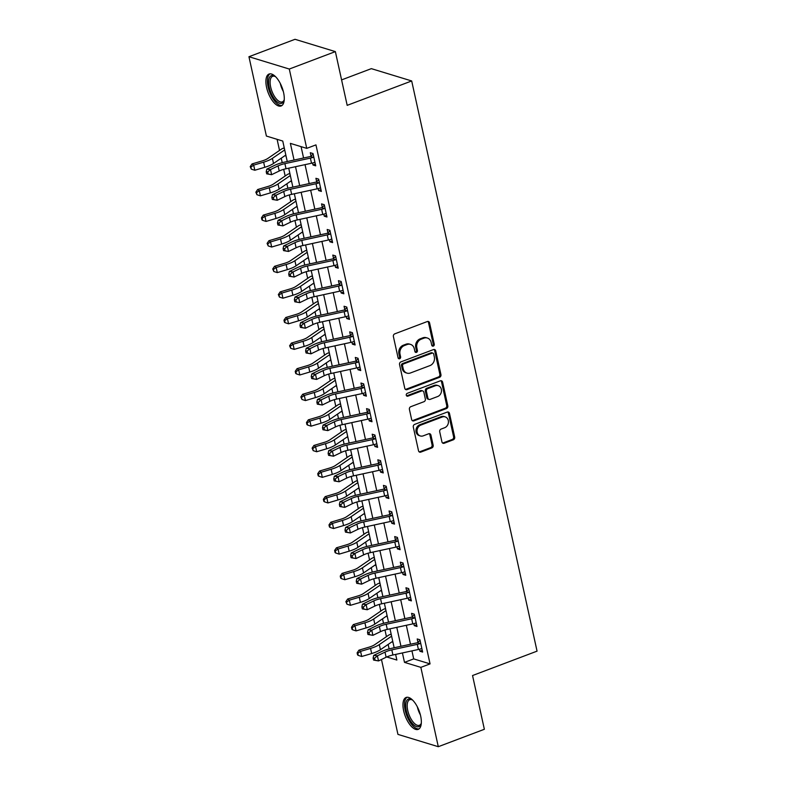 <?xml version="1.0" encoding="UTF-8"?>
<svg xmlns="http://www.w3.org/2000/svg" width="786" height="786" viewBox="0 0 786 786"><rect width="100%" height="100%" fill="white"/><g stroke="black" fill="none" stroke-linecap="round" stroke-linejoin="round"><path stroke-width="1.18" d="M433.312 346.095A1.503 1.287 107 0 0 434.265 344.209L429.569 322.859A2.152 1.837 107 0 0 427.319 321.533L394.759 333.853A2.152 1.837 107 0 0 393.393 336.546L398.089 357.895A1.503 1.287 107 0 0 400.624 356.942L400.015 354.172A6.878 5.866 107 0 1 404.387 345.555L407.099 344.533A6.878 5.866 107 0 1 410.518 344.386A6.878 5.866 107 0 1 414.301 348.768L414.91 351.529A1.503 1.287 107 0 0 417.445 350.576L416.835 347.815A6.878 5.866 107 0 1 421.208 339.188L423.919 338.167A6.878 5.866 107 0 1 427.348 338.019A6.878 5.866 107 0 1 431.131 342.411L431.73 345.172A1.503 1.287 107 0 0 433.312 346.095M432.064 345.811A1.503 1.287 107 0 0 433.174 343.885L428.478 322.525A2.152 1.837 107 0 0 427.81 321.425M398.414 358.534A1.503 1.287 107 0 0 399.534 356.608L398.924 353.838L400.015 354.172M415.234 352.177A1.503 1.287 107 0 0 416.354 350.242L415.745 347.481L416.835 347.815M403.65 710.819A17.066 7.428 69.3 0 1 406.116 697.457A17.066 7.428 69.3 0 1 420.657 716.017A17.066 7.428 69.3 0 1 418.191 729.379A17.066 7.428 69.3 0 1 403.65 710.819M266.582 87.413A17.066 7.428 69.3 0 1 269.048 74.041A17.066 7.428 69.3 0 1 283.589 92.601A17.066 7.428 69.3 0 1 281.123 105.972A17.066 7.428 69.3 0 1 266.582 87.413M441.938 441.929A2.152 1.837 107 0 0 444.188 443.255L453.325 439.796A2.152 1.837 107 0 0 454.691 437.104L449.474 413.397A2.152 1.837 107 0 0 447.224 412.07L414.664 424.381A2.152 1.837 107 0 0 413.298 427.073L418.516 450.791A2.152 1.837 107 0 0 420.765 452.117L431.799 447.941A2.152 1.837 107 0 0 433.165 445.249L430.934 435.1A2.152 1.837 107 0 0 428.684 433.774L423.212 435.847A5.748 4.903 107 0 1 420.353 435.965A5.748 4.903 107 0 1 417.052 430.679A5.748 4.903 107 0 1 420.844 425.088L442.282 416.983A5.748 4.903 107 0 1 445.141 416.865A5.748 4.903 107 0 1 448.442 422.151A5.748 4.903 107 0 1 444.65 427.731L441.074 429.087A2.152 1.837 107 0 0 439.708 431.779L441.938 441.929M287.254 161.523L282.754 141.048L266.395 136.057L248.946 56.72L295.025 39.3L335.367 51.611L347.186 105.353L411.687 80.958L537.054 651.142L472.543 675.538L484.363 729.28L438.293 746.7L397.942 734.389L381.475 659.493M335.367 51.611L289.297 69.04L306.736 148.367L290.378 143.376L294.052 160.049M411.943 650.877L413.701 658.894L430.06 663.885L315.952 144.889L306.736 148.367M430.06 663.885L420.844 667.363L438.293 746.7M439.58 377.3A2.152 1.837 107 0 0 440.946 374.608L435.739 350.9A2.152 1.837 107 0 0 433.489 349.574L400.919 361.884A2.152 1.837 107 0 0 399.553 364.576L404.77 388.294A2.152 1.837 107 0 0 407.02 389.62L439.58 377.3L438.49 376.966A2.152 1.837 107 0 0 439.855 374.274L434.648 350.566A2.152 1.837 107 0 0 433.98 349.465M442.606 382.143L447.824 405.861A2.152 1.837 107 0 1 446.448 408.553L413.888 420.864A2.152 1.837 107 0 1 411.638 419.537L409.408 409.388A2.152 1.837 107 0 1 410.773 406.696L423.978 401.705A2.152 1.837 107 0 0 425.344 399.013L423.87 392.273A2.152 1.837 107 0 0 421.62 390.956L407.865 396.154A1.503 1.287 107 0 1 407.246 393.334L440.356 380.817A2.152 1.837 107 0 1 442.606 382.143L441.516 381.809L446.733 405.527L447.824 405.861M301.077 146.648L303.573 157.996M305.037 164.638L309.203 183.58M310.666 190.232L314.832 209.174M316.286 215.826L320.452 234.768M321.916 241.42L326.082 260.353M327.546 267.004L331.712 285.947M333.176 292.598L337.332 311.541M338.795 318.192L342.961 337.135M344.425 343.787L348.591 362.719M350.055 369.371L354.211 388.313M355.675 394.965L359.841 413.908M361.305 420.559L365.47 439.502M366.934 446.153L371.1 465.086M372.554 471.738L376.72 490.68M378.184 497.332L382.35 516.274M383.814 522.926L387.979 541.868M389.434 548.51L393.599 567.453M395.063 574.104L399.229 593.047M400.693 599.698L404.859 618.641M406.323 625.292L410.479 644.235M312.563 162.987L312.995 164.991L315.726 165.826L313.025 153.545L310.293 152.71L311.03 156.05L313.152 154.105M318.183 188.581L318.625 190.585L321.356 191.42L318.654 179.129L315.923 178.304L316.66 181.645L318.772 179.699M323.812 214.175L324.254 216.179L326.976 217.005L324.274 204.724L321.553 203.888L322.289 207.229L324.402 205.293M329.442 239.769L329.874 241.764L332.606 242.599L329.904 230.318L327.182 229.483L327.909 232.823L330.032 230.878M335.062 265.354L335.504 267.358L338.235 268.193L335.534 255.912L332.802 255.077L333.539 258.417L335.651 256.472M340.692 290.948L341.134 292.952L343.855 293.787L341.153 281.496L338.432 280.671L339.169 284.011L341.281 282.066M346.321 316.542L346.764 318.546L349.485 319.371L346.783 307.09L344.062 306.255L344.789 309.596L346.911 307.66M351.941 342.136L352.383 344.13L355.115 344.966L352.413 332.684L349.682 331.849L350.418 335.19L352.531 333.244M357.571 367.72L358.013 369.725L360.735 370.56L358.033 358.269L355.311 357.443L356.048 360.784L358.161 358.838M363.201 393.314L363.643 395.319L366.364 396.144L363.663 383.863L360.941 383.037L361.668 386.368L363.79 384.433M368.821 418.909L369.263 420.913L371.994 421.738L369.292 409.457L366.561 408.622L367.298 411.962L369.41 410.027M374.45 444.503L374.893 446.497L377.614 447.332L374.922 435.051L372.191 434.216L372.928 437.556L375.04 435.611M380.08 470.087L380.522 472.091L383.244 472.926L380.542 460.635L377.82 459.81L378.547 463.151L380.67 461.205M385.71 495.681L386.142 497.685L388.874 498.511L386.172 486.229L383.44 485.394L384.177 488.735L386.299 486.799M391.33 521.275L391.772 523.28L394.493 524.105L391.801 511.824L389.07 510.988L389.807 514.329L391.919 512.393M396.959 546.86L397.402 548.864L400.123 549.699L397.421 537.418L394.7 536.583L395.437 539.923L397.549 537.978M402.589 572.454L403.022 574.458L405.753 575.293L403.051 563.002L400.32 562.177L401.057 565.517L403.179 563.572M408.209 598.048L408.651 600.052L411.383 600.877L408.681 588.596L405.949 587.761L406.686 591.101L408.799 589.166M413.839 623.642L414.281 625.636L417.002 626.471L414.301 614.19L411.579 613.355L412.316 616.696L414.428 614.75M419.469 649.226L419.901 651.23L422.632 652.066L419.93 639.784L417.209 638.949L417.936 642.29L420.058 640.344M277.094 139.319L279.531 150.431M281.241 158.192L282.223 162.673M283.697 169.344L285.161 176.015M286.87 183.786L287.853 188.257M289.317 194.928L290.791 201.609M292.49 209.381L293.483 213.851M294.947 220.522L296.41 227.203M298.12 234.965L299.102 239.445M300.576 246.116L302.04 252.797M303.75 260.559L304.732 265.029M306.196 271.71L307.67 278.382M309.37 286.153L310.362 290.624M311.826 297.295L313.29 303.976M314.999 311.737L315.982 316.218M317.456 322.889L318.92 329.57M320.629 337.332L321.612 341.812M323.075 348.483L324.549 355.154M326.259 362.926L327.241 367.396M328.705 374.077L330.169 380.748M331.879 388.52L332.861 392.99M334.335 399.661L335.799 406.342M337.508 414.104L338.491 418.584M339.955 425.255L341.429 431.936M343.138 439.698L344.121 444.178M345.585 450.85L347.048 457.521M348.758 465.292L349.741 469.763M351.214 476.444L352.678 483.115M354.388 490.886L355.37 495.357M356.834 502.028L358.308 508.709M360.017 516.471L361 520.951M362.464 527.622L363.938 534.303M365.637 542.065L366.62 546.545M368.094 553.216L369.558 559.887M371.267 567.659L372.25 572.129M373.723 578.81L375.187 585.482M376.897 593.253L377.879 597.724M379.343 604.395L380.817 611.076M382.517 618.837L383.509 623.318M384.973 629.989L386.437 636.67M388.146 644.432L389.129 648.912M283.52 144.536L284.139 147.385M285.436 155.314L286.212 156.817M289.14 170.13L289.769 172.979M291.066 180.908L291.842 182.411M294.77 195.714L295.398 198.573M296.695 206.502L297.472 208.005M300.399 221.308L301.018 224.167M302.325 232.086L303.101 233.599M306.019 246.902L306.648 249.751M307.945 257.68L308.721 259.184M311.649 272.496L312.278 275.346M313.575 283.274L314.351 284.778M317.279 298.081L317.908 300.94M319.204 308.869L319.981 310.372M322.899 323.675L323.527 326.534M324.824 334.453L325.601 335.956M328.528 349.269L329.157 352.118M330.454 360.047L331.23 361.55M334.158 374.863L334.787 377.712M336.084 385.641L336.86 387.144M339.778 400.447L340.407 403.306M341.704 411.235L342.48 412.738M345.408 426.041L346.036 428.901M347.333 436.82L348.11 438.323M351.037 451.636L351.666 454.485M352.963 462.414L353.739 463.917M356.667 477.23L357.286 480.079M358.583 488.008L359.359 489.511M362.287 502.814L362.916 505.673M364.213 513.602L364.989 515.105M367.917 528.408L368.546 531.257M369.842 539.186L370.619 540.689M373.546 554.002L374.165 556.852M375.462 564.78L376.239 566.284M379.166 579.596L379.795 582.446M381.092 590.374L381.868 591.878M384.796 605.181L385.425 608.04M386.722 615.969L387.498 617.472M390.426 630.775L391.055 633.624M392.352 641.553L393.128 643.056M411.687 80.958L371.346 68.647L341.586 79.897M248.946 56.72L289.297 69.04M386.732 656.958L396.861 660.043L395.623 654.414M394.159 647.762L389.994 628.82M388.53 622.168L384.364 603.235M382.9 596.584L378.744 577.641M377.28 570.99L373.114 552.047M371.65 545.396L367.484 526.453M366.021 519.811L361.865 500.869M360.401 494.217L356.235 475.275M354.771 468.623L350.605 449.68M349.141 443.029L344.975 424.096M343.521 417.445L339.356 398.502M337.892 391.85L333.726 372.908M332.262 366.256L328.096 347.314M326.642 340.662L322.476 321.729M321.012 315.078L316.846 296.135M315.382 289.484L311.217 270.541M309.763 263.89L305.597 244.947M304.133 238.296L299.967 219.363M298.503 212.711L294.337 193.769M292.873 187.117L288.717 168.175M402.412 652.94L404.495 662.372L420.844 667.363M295.507 166.701L299.672 185.643M301.136 192.295L305.302 211.238M306.766 217.889L310.932 236.832M312.386 243.483L316.552 262.416M318.016 269.067L322.181 288.01M323.645 294.662L327.811 313.604M329.275 320.256L333.431 339.198M334.895 345.85L339.061 364.783M340.525 371.434L344.69 390.377M346.154 397.028L350.31 415.971M351.774 422.622L355.94 441.565M357.404 448.207L361.57 467.149M363.034 473.801L367.2 492.743M368.654 499.395L372.819 518.338M374.283 524.989L378.449 543.922M379.913 550.573L384.079 569.516M385.533 576.167L389.699 595.11M391.163 601.762L395.329 620.704M396.792 627.356L400.958 646.288M413.701 658.894L404.495 662.372M312.995 164.991L315.343 164.107M318.625 190.585L320.973 189.701M324.254 216.179L326.603 215.285M329.874 241.764L332.223 240.88M335.504 267.358L337.852 266.474M341.134 292.952L343.482 292.068M346.764 318.546L349.102 317.652M352.383 344.13L354.732 343.246M358.013 369.725L360.361 368.84M363.643 395.319L365.991 394.425M369.263 420.913L371.611 420.019M374.893 446.497L377.241 445.613M380.522 472.091L382.87 471.207M386.142 497.685L388.49 496.791M391.772 523.28L394.12 522.385M397.402 548.864L399.75 547.98M403.022 574.458L405.37 573.574M408.651 600.052L410.999 599.158M414.281 625.636L416.629 624.752M419.901 651.23L422.249 650.346M427.348 338.019L426.258 337.695A6.878 5.866 107 0 0 422.829 337.833L423.919 338.167M415.745 347.481A6.878 5.866 107 0 1 420.117 338.864L422.829 337.833M410.518 344.386L409.427 344.052A6.878 5.866 107 0 0 406.008 344.199L407.099 344.533M398.924 353.838A6.878 5.866 107 0 1 403.297 345.221L406.008 344.199M405.438 389.394A2.152 1.837 107 0 0 405.93 389.286L438.49 376.966M433.685 354.064A1.503 1.287 107 0 0 432.113 353.14L403.532 363.947A1.503 1.287 107 0 0 402.579 365.834L403.218 368.742A6.878 5.866 107 0 0 407.001 373.124A6.878 5.866 107 0 0 410.42 372.986L429.952 365.598A6.878 5.866 107 0 0 434.334 356.982L433.685 354.064M432.86 353.101L431.769 352.776A1.503 1.287 107 0 0 431.023 352.806L432.113 353.14M407.001 373.124L405.91 372.8A6.878 5.866 107 0 1 402.127 368.408L401.489 365.5A1.503 1.287 107 0 1 402.442 363.613L431.023 352.806M412.306 420.638A2.152 1.837 107 0 0 412.797 420.53L445.357 408.219A2.152 1.837 107 0 0 446.733 405.527M422.691 390.907L421.601 390.573A2.152 1.837 107 0 0 420.53 390.622L406.775 395.82L407.865 396.154M437.684 396.517A5.748 4.903 107 0 0 441.477 390.937A5.748 4.903 107 0 0 438.175 385.651A5.748 4.903 107 0 0 435.316 385.769L427.771 388.628A2.152 1.837 107 0 0 426.405 391.32L427.879 398.05A2.152 1.837 107 0 0 430.129 399.376L437.684 396.517M438.175 385.651L437.085 385.317A5.748 4.903 107 0 0 434.226 385.435L435.316 385.769M429.068 399.426L427.977 399.091A2.152 1.837 107 0 1 426.788 397.716L425.314 390.986A2.152 1.837 107 0 1 426.68 388.294L434.226 385.435M441.516 381.809A2.152 1.837 107 0 0 440.848 380.709M445.141 416.865L444.051 416.531A5.748 4.903 107 0 0 441.192 416.649L442.282 416.983M420.353 435.965L419.262 435.631A5.748 4.903 107 0 1 415.961 430.345A5.748 4.903 107 0 1 419.753 424.754L441.192 416.649M419.174 451.891A2.152 1.837 107 0 0 419.675 451.783L430.708 447.607A2.152 1.837 107 0 0 432.074 444.915L429.844 434.766A2.152 1.837 107 0 0 429.176 433.666M442.606 443.029A2.152 1.837 107 0 0 443.098 442.921L452.235 439.472A2.152 1.837 107 0 0 453.601 436.77L448.384 413.063A2.152 1.837 107 0 0 447.715 411.962M284.394 148.515L283.294 148.181A7.654 2.201 -12.4 0 0 281.27 149.242L267.839 158.438A10.945 3.134 167.6 0 1 262.003 160.973L252.041 163.93L253.672 165.129L263.644 162.171A16.408 4.706 -12.4 0 0 272.398 158.359L284.699 149.929M250.872 167.094L250.213 166.612L251.324 169.147L250.872 167.094L253.672 165.129L254.802 170.248L264.764 167.29A16.408 4.706 -12.4 0 0 273.518 163.478L285.829 155.048M254.802 170.248L251.324 169.147M250.213 166.612L252.041 163.93M311.511 163.242L310.382 158.124A7.654 2.201 167.6 0 0 313.26 157.328L313.761 156.886L314.99 162.486L314.38 162.447A7.654 2.201 167.6 0 1 311.511 163.242L286.025 168.754A10.945 3.134 -12.4 0 0 279.217 171.004L271.612 174.689L266.68 173.834L268.154 174.001L267.702 171.957L266.228 171.78L266.68 173.834M310.382 158.124L284.896 163.635A10.945 3.134 -12.4 0 0 278.087 165.885L270.492 169.57L271.612 174.689L268.154 174.001M267.702 171.957L270.492 169.57L266.808 169.137L274.412 165.463A16.408 4.706 167.6 0 1 284.62 162.093L310.106 156.581A2.191 0.629 -12.4 0 0 310.499 156.483L311.03 156.05M313.26 157.328L310.499 156.483M266.808 169.137L266.228 171.78M290.014 174.109L288.924 173.775A7.654 2.201 -12.4 0 0 286.9 174.826L273.469 184.022A10.945 3.134 167.6 0 1 267.633 186.567L257.67 189.524L259.301 190.723L269.264 187.766A16.408 4.706 -12.4 0 0 278.028 183.953L290.329 175.524M256.501 192.688L255.843 192.206L256.943 194.731L256.501 192.688L259.301 190.723L260.421 195.842L270.394 192.884A16.408 4.706 -12.4 0 0 279.148 189.072L291.459 180.642M260.421 195.842L256.943 194.731M255.843 192.206L257.67 189.524M295.644 199.703L294.554 199.369A7.654 2.201 -12.4 0 0 292.52 200.42L279.099 209.616A10.945 3.134 167.6 0 1 273.263 212.161L263.29 215.118L264.931 216.317L274.894 213.36A16.408 4.706 -12.4 0 0 283.648 209.548L295.958 201.118M262.121 218.282L261.473 217.801L261.915 219.844L262.573 220.326L262.121 218.282L264.931 216.317L266.051 221.436L276.024 218.479A16.408 4.706 -12.4 0 0 284.778 214.666L297.079 206.237M266.051 221.436L262.573 220.326M261.473 217.801L263.29 215.118M301.274 225.287L300.173 224.953A7.654 2.201 -12.4 0 0 298.149 226.014L284.728 235.211A10.945 3.134 167.6 0 1 278.883 237.745L268.92 240.713L270.551 241.911L280.523 238.944A16.408 4.706 -12.4 0 0 289.277 235.142L301.578 226.712M267.751 243.866L267.093 243.395L268.203 245.92L267.751 243.866L270.551 241.911L271.681 247.03L281.643 244.063A16.408 4.706 -12.4 0 0 290.398 240.261L302.708 231.821M271.681 247.03L268.203 245.92M267.093 243.395L268.92 240.713M317.131 188.837L316.011 183.718A7.654 2.201 167.6 0 0 318.88 182.912L319.381 182.47L320.619 188.08L320.01 188.031A7.654 2.201 167.6 0 1 317.131 188.837L291.655 194.348A10.945 3.134 -12.4 0 0 284.846 196.588L277.242 200.273L272.31 199.418L273.783 199.595L273.332 197.541L271.858 197.374L272.31 199.418M316.011 183.718L290.525 189.23A10.945 3.134 -12.4 0 0 283.717 191.47L276.122 195.154L277.242 200.273L273.783 199.595M273.332 197.541L276.122 195.154L272.437 194.731L280.032 191.047A16.408 4.706 167.6 0 1 290.25 187.687L315.736 182.165A2.191 0.629 -12.4 0 0 316.119 182.077L316.66 181.645M318.88 182.912L316.119 182.077M272.437 194.731L271.858 197.374M322.761 214.421L321.641 209.302A7.654 2.201 167.6 0 0 324.51 208.506L325.011 208.064L326.239 213.664L325.64 213.625A7.654 2.201 167.6 0 1 322.761 214.421L297.275 219.942A10.945 3.134 -12.4 0 0 290.466 222.183L282.872 225.867L277.93 225.012L279.403 225.179L278.961 223.136L277.487 222.969L277.93 225.012M321.641 209.302L296.155 214.824A10.945 3.134 -12.4 0 0 289.346 217.064L281.742 220.748L282.872 225.867L279.403 225.179M278.961 223.136L281.742 220.748L278.067 220.326L285.662 216.641A16.408 4.706 167.6 0 1 295.88 213.281L321.356 207.759A2.191 0.629 -12.4 0 0 321.749 207.661L322.289 207.229M324.51 208.506L321.749 207.661M278.067 220.326L277.487 222.969M328.391 240.015L327.261 234.896A7.654 2.201 167.6 0 0 330.14 234.1L330.641 233.658L331.869 239.258L331.26 239.219A7.654 2.201 167.6 0 1 328.391 240.015L302.905 245.537A10.945 3.134 -12.4 0 0 296.096 247.777L288.501 251.461L283.559 250.606L285.033 250.773L284.581 248.73L283.107 248.563L283.559 250.606M327.261 234.896L301.785 240.418A10.945 3.134 -12.4 0 0 294.966 242.658L287.371 246.342L288.501 251.461L285.033 250.773M284.581 248.73L287.371 246.342L283.687 245.92L291.292 242.235A16.408 4.706 167.6 0 1 301.5 238.865L326.986 233.354A2.191 0.629 -12.4 0 0 327.379 233.255L327.909 232.823M330.14 234.1L327.379 233.255M283.687 245.92L283.107 248.563M306.894 250.881L305.803 250.547A7.654 2.201 -12.4 0 0 303.779 251.608L290.348 260.805A10.945 3.134 167.6 0 1 284.512 263.339L274.55 266.297L276.181 267.495L286.143 264.538A16.408 4.706 -12.4 0 0 294.907 260.726L307.208 252.296M273.381 269.46L272.722 268.979L273.823 271.514L273.381 269.46L276.181 267.495L277.301 272.614L287.273 269.657A16.408 4.706 -12.4 0 0 296.027 265.845L308.338 257.415M277.301 272.614L273.823 271.514M272.722 268.979L274.55 266.297M334.011 265.609L332.891 260.49A7.654 2.201 167.6 0 0 335.76 259.694L336.261 259.242L337.499 264.853L336.889 264.813A7.654 2.201 167.6 0 1 334.011 265.609L308.534 271.121A10.945 3.134 -12.4 0 0 301.726 273.371L294.121 277.045L289.189 276.2L290.663 276.367L290.211 274.324L288.737 274.147L289.189 276.2M332.891 260.49L307.405 266.002A10.945 3.134 -12.4 0 0 300.596 268.252L293.001 271.936L294.121 277.045L290.663 276.367M290.211 274.324L293.001 271.936L289.317 271.504L296.911 267.83A16.408 4.706 167.6 0 1 307.13 264.46L332.616 258.948A2.191 0.629 -12.4 0 0 332.999 258.849L333.539 258.417M335.76 259.694L332.999 258.849M289.317 271.504L288.737 274.147M284.257 99.616A14.767 6.426 69.3 0 1 284.041 100.451A14.767 6.426 69.3 0 1 275.513 100.294A14.767 6.426 69.3 0 1 268.606 82.579A14.767 6.426 69.3 0 1 274.894 76.252A14.767 6.426 69.3 0 1 275.601 76.733M275.424 76.606A13.676 5.944 -110.7 0 0 272.644 76.311A13.676 5.944 -110.7 0 0 270.423 85.762A13.676 5.944 -110.7 0 0 276.515 99.144A13.676 5.944 -110.7 0 0 282.321 101.895A13.676 5.944 -110.7 0 0 284.208 99.832M270.05 73.835A16.958 7.379 -110.7 0 0 267.908 85.9A16.958 7.379 -110.7 0 0 275.355 101.905A16.958 7.379 -110.7 0 0 282.017 105.462M421.325 723.022A14.767 6.426 69.3 0 1 421.1 723.857A14.767 6.426 69.3 0 1 413.79 724.918A14.767 6.426 69.3 0 1 406.264 710.613A14.767 6.426 69.3 0 1 411.952 699.668A14.767 6.426 69.3 0 1 412.67 700.149M412.493 700.012A13.676 5.944 -110.7 0 0 409.712 699.717A13.676 5.944 -110.7 0 0 407.738 710.426A13.676 5.944 -110.7 0 0 419.39 725.301A13.676 5.944 -110.7 0 0 421.276 723.238M407.119 697.241A16.958 7.379 -110.7 0 0 405.173 710.279A16.958 7.379 -110.7 0 0 419.076 728.877M312.523 276.476L311.433 276.141A7.654 2.201 -12.4 0 0 309.399 277.193L295.978 286.389A10.945 3.134 167.6 0 1 290.142 288.934L280.17 291.891L281.81 293.09L291.773 290.132A16.408 4.706 -12.4 0 0 300.527 286.32L312.838 277.89M279.001 295.055L278.352 294.573L279.452 297.098L279.001 295.055L281.81 293.09L282.931 298.208L292.903 295.251A16.408 4.706 -12.4 0 0 301.657 291.439L313.958 283.009M282.931 298.208L279.452 297.098M278.352 294.573L280.17 291.891M318.153 302.06L317.053 301.736A7.654 2.201 -12.4 0 0 315.029 302.787L301.608 311.983A10.945 3.134 167.6 0 1 295.772 314.528L285.799 317.485L287.43 318.684L297.403 315.726A16.408 4.706 -12.4 0 0 306.157 311.914L318.458 303.484M284.63 320.649L283.972 320.167L284.424 322.211L285.082 322.692L284.63 320.649L287.43 318.684L288.56 323.803L298.523 320.835A16.408 4.706 -12.4 0 0 307.287 317.033L319.588 308.603M288.56 323.803L285.082 322.692M283.972 320.167L285.799 317.485M323.773 327.654L322.682 327.32A7.654 2.201 -12.4 0 0 320.659 328.381L307.228 337.577A10.945 3.134 167.6 0 1 301.392 340.112L291.429 343.079L293.06 344.278L303.032 341.311A16.408 4.706 -12.4 0 0 311.787 337.508L324.087 329.069M290.26 346.233L289.602 345.761L290.702 348.286L290.26 346.233L293.06 344.278L294.19 349.387L304.153 346.43A16.408 4.706 -12.4 0 0 312.907 342.617L325.217 334.188M294.19 349.387L290.702 348.286M289.602 345.761L291.429 343.079M329.403 353.248L328.312 352.914A7.654 2.201 -12.4 0 0 326.278 353.965L312.857 363.171A10.945 3.134 167.6 0 1 307.021 365.706L297.049 368.663L298.69 369.862L308.652 366.905A16.408 4.706 -12.4 0 0 317.406 363.093L329.717 354.663M295.88 371.827L295.231 371.346L295.683 373.399L296.332 373.871L295.88 371.827L298.69 369.862L299.81 374.981L309.782 372.024A16.408 4.706 -12.4 0 0 318.536 368.212L330.837 359.782M299.81 374.981L296.332 373.871M295.231 371.346L297.049 368.663M335.033 378.842L333.942 378.508A7.654 2.201 -12.4 0 0 331.908 379.559L318.487 388.756A10.945 3.134 167.6 0 1 312.651 391.3L302.679 394.258L304.31 395.456L314.282 392.499A16.408 4.706 -12.4 0 0 323.036 388.687L335.347 380.257M301.51 397.421L300.851 396.94L301.962 399.465L301.51 397.421L304.31 395.456L305.44 400.575L315.402 397.618A16.408 4.706 -12.4 0 0 324.166 393.806L336.467 385.376M305.44 400.575L301.962 399.465M300.851 396.94L302.679 394.258M339.64 291.203L338.52 286.084A7.654 2.201 167.6 0 0 341.389 285.279L341.89 284.837L343.128 290.447L342.519 290.398A7.654 2.201 167.6 0 1 339.64 291.203L314.154 296.715A10.945 3.134 -12.4 0 0 307.346 298.955L299.751 302.639L294.819 301.785L296.283 301.962L295.841 299.908L294.367 299.741L294.819 301.785M338.52 286.084L313.034 291.596A10.945 3.134 -12.4 0 0 306.226 293.836L298.621 297.521L299.751 302.639L296.283 301.962M295.841 299.908L298.621 297.521L294.947 297.098L302.541 293.414A16.408 4.706 167.6 0 1 312.759 290.054L338.235 284.532A2.191 0.629 -12.4 0 0 338.628 284.444L339.169 284.011M341.389 285.279L338.628 284.444M294.947 297.098L294.367 299.741M345.27 316.787L344.14 311.669A7.654 2.201 167.6 0 0 347.019 310.873L347.52 310.431L348.748 316.031L348.139 315.992A7.654 2.201 167.6 0 1 345.27 316.787L319.784 322.309A10.945 3.134 -12.4 0 0 312.975 324.549L305.381 328.234L300.439 327.379L301.912 327.546L301.46 325.502L299.987 325.335L300.439 327.379M344.14 311.669L318.664 317.19A10.945 3.134 -12.4 0 0 311.846 319.43L304.251 323.115L305.381 328.234L301.912 327.546M301.46 325.502L304.251 323.115L300.566 322.692L308.171 319.008A16.408 4.706 167.6 0 1 318.379 315.648L343.865 310.126A2.191 0.629 -12.4 0 0 344.258 310.028L344.789 309.596M347.019 310.873L344.258 310.028M300.566 322.692L299.987 325.335M350.89 342.382L349.77 337.263A7.654 2.201 167.6 0 0 352.639 336.467L353.14 336.025L354.378 341.625L353.769 341.586A7.654 2.201 167.6 0 1 350.89 342.382L325.414 347.903A10.945 3.134 -12.4 0 0 318.605 350.143L311.001 353.828L306.068 352.973L307.542 353.14L307.09 351.096L305.616 350.929L306.068 352.973M349.77 337.263L324.284 342.784A10.945 3.134 -12.4 0 0 317.475 345.025L309.88 348.709L311.001 353.828L307.542 353.14M307.09 351.096L309.88 348.709L306.196 348.286L313.791 344.602A16.408 4.706 167.6 0 1 324.009 341.232L349.495 335.72A2.191 0.629 -12.4 0 0 349.878 335.622L350.418 335.19M352.639 336.467L349.878 335.622M306.196 348.286L305.616 350.929M356.52 367.976L355.4 362.857A7.654 2.201 167.6 0 0 358.269 362.061L358.77 361.609L360.008 367.219L359.399 367.18A7.654 2.201 167.6 0 1 356.52 367.976L331.034 373.488A10.945 3.134 -12.4 0 0 324.225 375.737L316.63 379.412L311.698 378.567L313.162 378.734L312.72 376.69L311.246 376.514L311.698 378.567M355.4 362.857L329.914 368.369A10.945 3.134 -12.4 0 0 323.105 370.619L315.5 374.293L316.63 379.412L313.162 378.734M312.72 376.69L315.5 374.293L311.826 373.871L319.421 370.186A16.408 4.706 167.6 0 1 329.639 366.826L355.115 361.314A2.191 0.629 -12.4 0 0 355.508 361.216L356.048 360.784M358.269 362.061L355.508 361.216M311.826 373.871L311.246 376.514M362.15 393.57L361.02 388.451A7.654 2.201 167.6 0 0 363.898 387.645L364.399 387.203L365.628 392.813L365.018 392.764A7.654 2.201 167.6 0 1 362.15 393.57L336.663 399.082A10.945 3.134 -12.4 0 0 329.855 401.322L322.26 405.006L317.318 404.151L318.792 404.328L318.34 402.275L316.866 402.108L317.318 404.151M361.02 388.451L335.543 393.963A10.945 3.134 -12.4 0 0 328.735 396.203L321.13 399.887L322.26 405.006L318.792 404.328M318.34 402.275L321.13 399.887L317.446 399.465L325.05 395.78A16.408 4.706 167.6 0 1 335.258 392.42L360.745 386.899A2.191 0.629 -12.4 0 0 361.138 386.81L361.668 386.368M363.898 387.645L361.138 386.81M317.446 399.465L316.866 402.108M340.662 404.426L339.562 404.092A7.654 2.201 -12.4 0 0 337.538 405.154L324.107 414.35A10.945 3.134 167.6 0 1 318.271 416.885L308.309 419.852L309.939 421.05L319.912 418.083A16.408 4.706 -12.4 0 0 328.666 414.281L340.967 405.851M307.139 423.015L306.481 422.534L306.933 424.578L307.591 425.059L307.139 423.015L309.939 421.05L311.069 426.169L321.032 423.202A16.408 4.706 -12.4 0 0 329.786 419.4L342.097 410.97M311.069 426.169L307.591 425.059M306.481 422.534L308.309 419.852M367.779 419.154L366.649 414.035A7.654 2.201 167.6 0 0 369.528 413.24L370.029 412.797L371.257 418.398L370.648 418.358A7.654 2.201 167.6 0 1 367.779 419.154L342.293 424.676A10.945 3.134 -12.4 0 0 335.484 426.916L327.88 430.6L322.948 429.745L324.421 429.913L323.97 427.869L322.496 427.702L322.948 429.745M366.649 414.035L341.163 419.557A10.945 3.134 -12.4 0 0 334.355 421.797L326.76 425.481L327.88 430.6L324.421 429.913M323.97 427.869L326.76 425.481L323.075 425.059L330.68 421.375A16.408 4.706 167.6 0 1 340.888 418.005L366.374 412.493A2.191 0.629 -12.4 0 0 366.767 412.395L367.298 411.962M369.528 413.24L366.767 412.395M323.075 425.059L322.496 427.702M346.282 430.021L345.192 429.687A7.654 2.201 -12.4 0 0 343.158 430.748L329.737 439.944A10.945 3.134 167.6 0 1 323.901 442.479L313.928 445.446L315.569 446.635L325.532 443.677A16.408 4.706 -12.4 0 0 334.286 439.865L346.597 431.435M312.759 448.6L312.111 448.128L313.211 450.653L312.759 448.6L315.569 446.635L316.689 451.754L326.662 448.796A16.408 4.706 -12.4 0 0 335.416 444.984L347.717 436.554M316.689 451.754L313.211 450.653M312.111 448.128L313.928 445.446M373.399 444.748L372.279 439.629A7.654 2.201 167.6 0 0 375.148 438.834L375.649 438.392L376.887 443.992L376.278 443.952A7.654 2.201 167.6 0 1 373.399 444.748L347.923 450.26A10.945 3.134 -12.4 0 0 341.104 452.51L333.51 456.194L328.577 455.34L330.051 455.507L329.599 453.463L328.126 453.286L328.577 455.34M372.279 439.629L346.793 445.151A10.945 3.134 -12.4 0 0 339.984 447.391L332.38 451.076L333.51 456.194L330.051 455.507M329.599 453.463L332.38 451.076L328.705 450.653L336.3 446.969A16.408 4.706 167.6 0 1 346.518 443.599L372.004 438.087A2.191 0.629 -12.4 0 0 372.387 437.989L372.928 437.556M375.148 438.834L372.387 437.989M328.705 450.653L328.126 453.286M351.912 455.615L350.821 455.281A7.654 2.201 -12.4 0 0 348.788 456.332L335.367 465.528A10.945 3.134 167.6 0 1 329.531 468.073L319.558 471.03L321.189 472.229L331.161 469.271A16.408 4.706 -12.4 0 0 339.916 465.459L352.226 457.03M318.389 474.194L317.74 473.712L318.183 475.766L318.841 476.237L318.389 474.194L321.189 472.229L322.319 477.348L332.281 474.39A16.408 4.706 -12.4 0 0 341.045 470.578L353.346 462.148M322.319 477.348L318.841 476.237M317.74 473.712L319.558 471.03M379.029 470.342L377.899 465.224A7.654 2.201 167.6 0 0 380.778 464.428L381.279 463.976L382.507 469.586L381.898 469.537A7.654 2.201 167.6 0 1 379.029 470.342L353.543 475.854A10.945 3.134 -12.4 0 0 346.734 478.104L339.139 481.779L334.197 480.934L335.671 481.101L335.219 479.047L333.755 478.88L334.197 480.934M377.899 465.224L352.423 470.735A10.945 3.134 -12.4 0 0 345.614 472.985L338.009 476.66L339.139 481.779L335.671 481.101M335.219 479.047L338.009 476.66L334.325 476.237L341.93 472.553A16.408 4.706 167.6 0 1 352.148 469.193L377.624 463.671A2.191 0.629 -12.4 0 0 378.017 463.583L378.547 463.151M380.778 464.428L378.017 463.583M334.325 476.237L333.755 478.88M357.542 481.209L356.441 480.875A7.654 2.201 -12.4 0 0 354.417 481.926L340.986 491.122A10.945 3.134 167.6 0 1 335.15 493.667L325.188 496.624L326.819 497.823L336.791 494.866A16.408 4.706 -12.4 0 0 345.545 491.054L357.846 482.624M324.019 499.788L323.36 499.307L323.812 501.35L324.471 501.832L324.019 499.788L326.819 497.823L327.949 502.942L337.911 499.984A16.408 4.706 -12.4 0 0 346.665 496.172L358.976 487.742M327.949 502.942L324.471 501.832M323.36 499.307L325.188 496.624M384.659 495.927L383.529 490.818A7.654 2.201 167.6 0 0 386.407 490.012L386.909 489.57L388.137 495.18L387.527 495.131A7.654 2.201 167.6 0 1 384.659 495.927L359.173 501.448A10.945 3.134 -12.4 0 0 352.364 503.688L344.759 507.373L339.827 506.518L341.301 506.695L340.849 504.641L339.375 504.474L339.827 506.518M383.529 490.818L358.043 496.33A10.945 3.134 -12.4 0 0 351.234 498.57L343.639 502.254L344.759 507.373L341.301 506.695M340.849 504.641L343.639 502.254L339.955 501.832L347.559 498.147A16.408 4.706 167.6 0 1 357.768 494.787L383.254 489.265A2.191 0.629 -12.4 0 0 383.647 489.177L384.177 488.735M386.407 490.012L383.647 489.177M339.955 501.832L339.375 504.474M363.161 506.793L362.071 506.459A7.654 2.201 -12.4 0 0 360.037 507.52L346.616 516.716A10.945 3.134 167.6 0 1 340.78 519.251L330.808 522.218L332.449 523.417L342.411 520.45A16.408 4.706 -12.4 0 0 351.165 516.648L363.476 508.218M329.639 525.382L328.99 524.901L329.442 526.944L330.091 527.426L329.639 525.382L332.449 523.417L333.569 528.536L343.541 525.569A16.408 4.706 -12.4 0 0 352.295 521.766L364.606 513.337M333.569 528.536L330.091 527.426M328.99 524.901L330.808 522.218M390.278 521.521L389.158 516.402A7.654 2.201 167.6 0 0 392.027 515.606L392.528 515.164L393.766 520.764L393.157 520.725A7.654 2.201 167.6 0 1 390.278 521.521L364.802 527.042A10.945 3.134 -12.4 0 0 357.994 529.283L350.389 532.967L345.457 532.112L346.931 532.279L346.479 530.236L345.005 530.069L345.457 532.112M389.158 516.402L363.672 521.924A10.945 3.134 -12.4 0 0 356.864 524.164L349.269 527.848L350.389 532.967L346.931 532.279M346.479 530.236L349.269 527.848L345.585 527.426L353.179 523.741A16.408 4.706 167.6 0 1 363.397 520.371L388.883 514.859A2.191 0.629 -12.4 0 0 389.267 514.761L389.807 514.329M392.027 515.606L389.267 514.761M345.585 527.426L345.005 530.069M368.791 532.387L367.701 532.053A7.654 2.201 -12.4 0 0 365.667 533.114L352.246 542.311A10.945 3.134 167.6 0 1 346.41 544.845L336.437 547.803L338.068 549.001L348.041 546.044A16.408 4.706 -12.4 0 0 356.795 542.232L369.106 533.802M335.268 550.966L334.62 550.485L335.062 552.538L335.72 553.02L335.268 550.966L338.068 549.001L339.198 554.12L349.171 551.163A16.408 4.706 -12.4 0 0 357.925 547.351L370.226 538.921M339.198 554.12L335.72 553.02M334.62 550.485L336.437 547.803M395.908 547.115L394.778 541.996A7.654 2.201 167.6 0 0 397.657 541.2L398.158 540.758L399.386 546.358L398.777 546.319A7.654 2.201 167.6 0 1 395.908 547.115L370.422 552.627A10.945 3.134 -12.4 0 0 363.613 554.877L356.019 558.561L351.077 557.706L352.55 557.873L352.099 555.83L350.635 555.653L351.077 557.706M394.778 541.996L369.302 547.508A10.945 3.134 -12.4 0 0 362.493 549.758L354.889 553.442L356.019 558.561L352.55 557.873M352.099 555.83L354.889 553.442L351.214 553.01L358.809 549.335A16.408 4.706 167.6 0 1 369.027 545.965L394.503 540.454A2.191 0.629 -12.4 0 0 394.896 540.355L395.437 539.923M397.657 541.2L394.896 540.355M351.214 553.01L350.635 555.653M401.538 572.709L400.408 567.59A7.654 2.201 167.6 0 0 403.287 566.785L403.788 566.342L405.016 571.953L404.407 571.903A7.654 2.201 167.6 0 1 401.538 572.709L376.052 578.221A10.945 3.134 -12.4 0 0 369.243 580.461L361.639 584.145L356.706 583.3L358.18 583.467L357.728 581.414L356.255 581.247L356.706 583.3M400.408 567.59L374.922 573.102A10.945 3.134 -12.4 0 0 368.113 575.342L360.519 579.027L361.639 584.145L358.18 583.467M357.728 581.414L360.519 579.027L356.834 578.604L364.439 574.92A16.408 4.706 167.6 0 1 374.647 571.56L400.133 566.038A2.191 0.629 -12.4 0 0 400.526 565.949L401.057 565.517M403.287 566.785L400.526 565.949M356.834 578.604L356.255 581.247M374.421 557.981L373.321 557.647A7.654 2.201 -12.4 0 0 371.297 558.699L357.866 567.895A10.945 3.134 167.6 0 1 352.03 570.44L342.067 573.397L343.698 574.595L353.671 571.638A16.408 4.706 -12.4 0 0 362.425 567.826L374.726 559.396M340.898 576.56L340.24 576.079L340.692 578.132L341.35 578.604L340.898 576.56L343.698 574.595L344.828 579.714L354.791 576.757A16.408 4.706 -12.4 0 0 363.545 572.945L375.855 564.515M344.828 579.714L341.35 578.604M340.24 576.079L342.067 573.397M380.041 583.576L378.95 583.241A7.654 2.201 -12.4 0 0 376.926 584.293L363.496 593.489A10.945 3.134 167.6 0 1 357.659 596.034L347.697 598.991L349.328 600.19L359.29 597.232A16.408 4.706 -12.4 0 0 368.054 593.42L380.355 584.99M346.528 602.155L345.869 601.673L346.97 604.198L346.528 602.155L349.328 600.19L350.448 605.308L360.42 602.351A16.408 4.706 -12.4 0 0 369.174 598.539L381.485 590.109M350.448 605.308L346.97 604.198M345.869 601.673L347.697 598.991M407.158 598.293L406.038 593.175A7.654 2.201 167.6 0 0 408.907 592.379L409.408 591.937L410.646 597.537L410.037 597.498A7.654 2.201 167.6 0 1 407.158 598.293L381.682 603.815A10.945 3.134 -12.4 0 0 374.873 606.055L367.268 609.74L362.336 608.885L363.81 609.062L363.358 607.008L361.884 606.841L362.336 608.885M406.038 593.175L380.552 598.696A10.945 3.134 -12.4 0 0 373.743 600.936L366.148 604.621L367.268 609.74L363.81 609.062M363.358 607.008L366.148 604.621L362.464 604.198L370.059 600.514A16.408 4.706 167.6 0 1 380.277 597.154L405.763 591.632A2.191 0.629 -12.4 0 0 406.146 591.534L406.686 591.101M408.907 592.379L406.146 591.534M362.464 604.198L361.884 606.841M385.671 609.16L384.58 608.826A7.654 2.201 -12.4 0 0 382.546 609.887L369.125 619.083A10.945 3.134 167.6 0 1 363.289 621.618L353.317 624.585L354.958 625.784L364.92 622.817A16.408 4.706 -12.4 0 0 373.674 619.014L385.985 610.584M352.148 627.739L351.499 627.267L351.941 629.311L352.6 629.792L352.148 627.739L354.958 625.784L356.078 630.903L366.05 627.935A16.408 4.706 -12.4 0 0 374.804 624.133L387.105 615.693M356.078 630.903L352.6 629.792M351.499 627.267L353.317 624.585M412.788 623.888L411.668 618.769A7.654 2.201 167.6 0 0 414.536 617.973L415.037 617.531L416.266 623.131L415.666 623.092A7.654 2.201 167.6 0 1 412.788 623.888L387.302 629.409A10.945 3.134 -12.4 0 0 380.493 631.649L372.898 635.334L367.956 634.479L369.43 634.646L368.988 632.602L367.514 632.435L367.956 634.479M411.668 618.769L386.181 624.29A10.945 3.134 -12.4 0 0 379.373 626.53L371.768 630.215L372.898 635.334L369.43 634.646M368.988 632.602L371.768 630.215L368.094 629.792L375.688 626.108A16.408 4.706 167.6 0 1 385.906 622.738L411.383 617.226A2.191 0.629 -12.4 0 0 411.776 617.128L412.316 616.696M414.536 617.973L411.776 617.128M368.094 629.792L367.514 632.435M391.3 634.754L390.2 634.42A7.654 2.201 -12.4 0 0 388.176 635.481L374.755 644.677A10.945 3.134 167.6 0 1 368.909 647.212L358.947 650.169L360.577 651.368L370.55 648.411A16.408 4.706 -12.4 0 0 379.304 644.599L391.605 636.169M357.777 653.333L357.119 652.852L357.571 654.905L358.229 655.386L357.777 653.333L360.577 651.368L361.707 656.487L371.67 653.53A16.408 4.706 -12.4 0 0 380.424 649.717L392.735 641.288M361.707 656.487L358.229 655.386M357.119 652.852L358.947 650.169M418.417 649.482L417.287 644.363A7.654 2.201 167.6 0 0 420.166 643.567L420.667 643.125L421.895 648.725L421.286 648.686A7.654 2.201 167.6 0 1 418.417 649.482L392.931 654.993A10.945 3.134 -12.4 0 0 386.123 657.243L378.528 660.928L373.586 660.073L375.06 660.24L374.608 658.196L373.134 658.02L373.586 660.073M417.287 644.363L391.811 649.875A10.945 3.134 -12.4 0 0 384.993 652.125L377.398 655.809L378.528 660.928L375.06 660.24M374.608 658.196L377.398 655.809L373.714 655.377L381.318 651.702A16.408 4.706 167.6 0 1 391.526 648.332L417.012 642.82A2.191 0.629 -12.4 0 0 417.405 642.722L417.936 642.29M420.166 643.567L417.405 642.722M373.714 655.377L373.134 658.02M433.174 343.885L434.265 344.209M399.534 356.608L400.624 356.942M416.354 350.242L417.445 350.576M420.117 338.864L421.208 339.188M403.297 345.221L404.387 345.555M428.478 322.525L429.569 322.859M405.93 389.286L407.02 389.62M434.648 350.566L435.739 350.9M439.855 374.274L440.946 374.608M402.442 363.613L403.532 363.947M401.489 365.5L402.579 365.834M402.127 368.408L403.218 368.742M445.357 408.219L446.448 408.553M412.797 420.53L413.888 420.864M420.53 390.622L421.62 390.956M426.68 388.294L427.771 388.628M425.314 390.986L426.405 391.32M426.788 397.716L427.879 398.05M419.753 424.754L420.844 425.088M429.844 434.766L430.934 435.1M432.074 444.915L433.165 445.249M430.708 447.607L431.799 447.941M419.675 451.783L420.765 452.117M448.384 413.063L449.474 413.397M453.601 436.77L454.691 437.104M452.235 439.472L453.325 439.796M443.098 442.921L444.188 443.255M263.644 162.171L264.764 167.29M272.398 158.359L273.518 163.478M286.025 168.754L284.896 163.635M279.217 171.004L278.087 165.885M269.264 187.766L270.394 192.884M278.028 183.953L279.148 189.072M274.894 213.36L276.024 218.479M283.648 209.548L284.778 214.666M280.523 238.944L281.643 244.063M289.277 235.142L290.398 240.261M291.655 194.348L290.525 189.23M284.846 196.588L283.717 191.47M297.275 219.942L296.155 214.824M290.466 222.183L289.346 217.064M302.905 245.537L301.785 240.418M296.096 247.777L294.966 242.658M286.143 264.538L287.273 269.657M294.907 260.726L296.027 265.845M308.534 271.121L307.405 266.002M301.726 273.371L300.596 268.252M283.333 91.5A13.676 5.944 69.3 0 1 280.278 83.424M420.402 714.916A13.676 5.944 69.3 0 1 417.346 706.84M291.773 290.132L292.903 295.251M300.527 286.32L301.657 291.439M297.403 315.726L298.523 320.835M306.157 311.914L307.287 317.033M303.032 341.311L304.153 346.43M311.787 337.508L312.907 342.617M308.652 366.905L309.782 372.024M317.406 363.093L318.536 368.212M314.282 392.499L315.402 397.618M323.036 388.687L324.166 393.806M314.154 296.715L313.034 291.596M307.346 298.955L306.226 293.836M319.784 322.309L318.664 317.19M312.975 324.549L311.846 319.43M325.414 347.903L324.284 342.784M318.605 350.143L317.475 345.025M331.034 373.488L329.914 368.369M324.225 375.737L323.105 370.619M336.663 399.082L335.543 393.963M329.855 401.322L328.735 396.203M319.912 418.083L321.032 423.202M328.666 414.281L329.786 419.4M342.293 424.676L341.163 419.557M335.484 426.916L334.355 421.797M325.532 443.677L326.662 448.796M334.286 439.865L335.416 444.984M347.923 450.26L346.793 445.151M341.104 452.51L339.984 447.391M331.161 469.271L332.281 474.39M339.916 465.459L341.045 470.578M353.543 475.854L352.423 470.735M346.734 478.104L345.614 472.985M336.791 494.866L337.911 499.984M345.545 491.054L346.665 496.172M359.173 501.448L358.043 496.33M352.364 503.688L351.234 498.57M342.411 520.45L343.541 525.569M351.165 516.648L352.295 521.766M364.802 527.042L363.672 521.924M357.994 529.283L356.864 524.164M348.041 546.044L349.171 551.163M356.795 542.232L357.925 547.351M370.422 552.627L369.302 547.508M363.613 554.877L362.493 549.758M376.052 578.221L374.922 573.102M369.243 580.461L368.113 575.342M353.671 571.638L354.791 576.757M362.425 567.826L363.545 572.945M359.29 597.232L360.42 602.351M368.054 593.42L369.174 598.539M381.682 603.815L380.552 598.696M374.873 606.055L373.743 600.936M364.92 622.817L366.05 627.935M373.674 619.014L374.804 624.133M387.302 629.409L386.181 624.29M380.493 631.649L379.373 626.53M370.55 648.411L371.67 653.53M379.304 644.599L380.424 649.717M392.931 654.993L391.811 649.875M386.123 657.243L384.993 652.125"/></g></svg>

